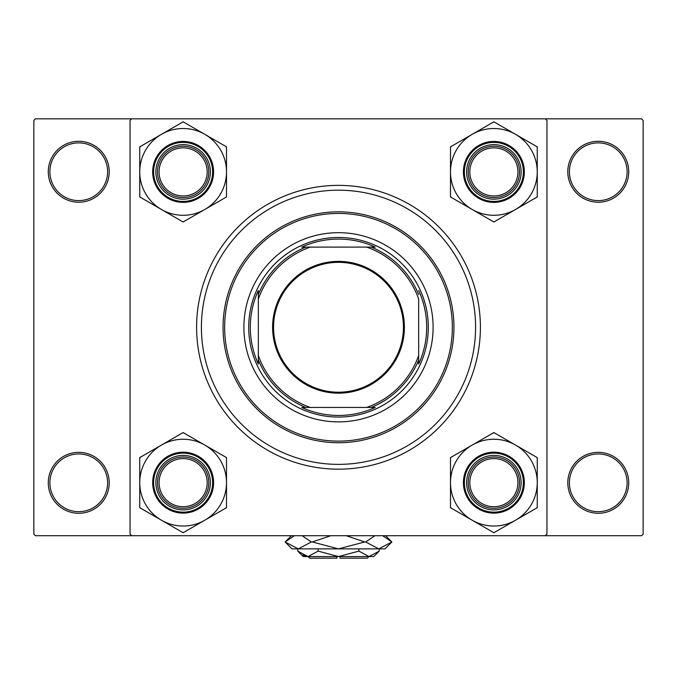 <?xml version="1.0" encoding="UTF-8"?>
<svg xmlns="http://www.w3.org/2000/svg" width="677" height="677" viewBox="0 0 677 677"><rect width="100%" height="100%" fill="white"/><g stroke="black" fill="none" stroke-linecap="round" stroke-linejoin="round"><path stroke-width="1.02" d="M48.279 482.811A30.465 30.465 0 0 1 78.744 452.346A30.465 30.465 0 0 1 109.209 482.811A30.465 30.465 0 0 1 78.744 513.276A30.465 30.465 0 0 1 48.279 482.811M107.609 482.811A28.866 28.866 0 0 0 78.744 453.945A28.866 28.866 0 0 0 49.886 482.811A28.866 28.866 0 0 0 78.744 511.668A28.866 28.866 0 0 0 107.609 482.811M48.279 171.746A30.465 30.465 0 0 1 78.744 141.281A30.465 30.465 0 0 1 109.209 171.746A30.465 30.465 0 0 1 78.744 202.211A30.465 30.465 0 0 1 48.279 171.746M107.609 171.746A28.866 28.866 0 0 0 78.744 142.881A28.866 28.866 0 0 0 49.886 171.746A28.866 28.866 0 0 0 78.744 200.604A28.866 28.866 0 0 0 107.609 171.746M567.791 171.746A30.465 30.465 0 0 1 598.256 141.281A30.465 30.465 0 0 1 628.721 171.746A30.465 30.465 0 0 1 598.256 202.211A30.465 30.465 0 0 1 567.791 171.746M627.114 171.746A28.866 28.866 0 0 0 598.256 142.881A28.866 28.866 0 0 0 569.391 171.746A28.866 28.866 0 0 0 598.256 200.604A28.866 28.866 0 0 0 627.114 171.746M567.791 482.811A30.465 30.465 0 0 1 598.256 452.346A30.465 30.465 0 0 1 628.721 482.811A30.465 30.465 0 0 1 598.256 513.276A30.465 30.465 0 0 1 567.791 482.811M627.114 482.811A28.866 28.866 0 0 0 598.256 453.945A28.866 28.866 0 0 0 569.391 482.811A28.866 28.866 0 0 0 598.256 511.668A28.866 28.866 0 0 0 627.114 482.811M196.601 327.279A141.899 141.899 0 0 1 338.5 185.371A141.899 141.899 0 0 1 480.399 327.279A141.899 141.899 0 0 1 338.5 469.178A141.899 141.899 0 0 1 196.601 327.279M545.34 118.83L35.449 118.83L33.85 120.438L33.85 534.119L35.449 535.719L545.34 535.719L546.948 534.119L546.948 120.438L545.34 118.83L641.551 118.83L643.15 120.438L643.15 534.119L641.551 535.719L545.34 535.719M131.66 535.719L130.052 534.119L130.052 120.438L131.66 118.83M433.102 327.279A94.602 94.602 0 0 0 338.5 232.676A94.602 94.602 0 0 0 243.898 327.279A94.602 94.602 0 0 0 338.5 421.881A94.602 94.602 0 0 0 433.102 327.279M224.654 327.279A113.846 113.846 0 0 0 338.5 441.116A113.846 113.846 0 0 0 452.346 327.279A113.846 113.846 0 0 0 338.5 213.433A113.846 113.846 0 0 0 224.654 327.279M453.945 327.279A115.445 115.445 0 0 1 338.5 442.724A115.445 115.445 0 0 1 223.055 327.279A115.445 115.445 0 0 1 338.5 211.833A115.445 115.445 0 0 1 453.945 327.279M201.407 327.279A137.093 137.093 0 0 0 338.5 464.371A137.093 137.093 0 0 0 475.592 327.279A137.093 137.093 0 0 0 338.5 190.186A137.093 137.093 0 0 0 201.407 327.279M207.179 482.65A24.05 24.05 0 0 0 183.129 458.6A24.05 24.05 0 0 0 159.078 482.65A24.05 24.05 0 0 0 183.129 506.701A24.05 24.05 0 0 0 207.179 482.65M157.47 482.65A25.658 25.658 0 0 1 183.129 456.992A25.658 25.658 0 0 1 208.787 482.65A25.658 25.658 0 0 1 183.129 508.3A25.658 25.658 0 0 1 157.47 482.65M515.561 520.215A43.379 43.379 0 0 1 472.182 520.215L493.871 532.74L537.25 507.691L537.25 457.601L493.871 432.561L450.493 457.601L450.493 507.691L472.182 520.215A43.379 43.379 0 0 1 472.182 445.077A43.379 43.379 0 0 1 537.25 482.65A43.379 43.379 0 0 1 515.561 520.215M493.355 532.435A49.793 49.793 0 0 0 493.871 532.444A49.793 49.793 0 0 0 494.388 532.435M493.871 509.908A27.258 27.258 0 0 1 466.614 482.65A27.258 27.258 0 0 1 493.871 455.393A27.258 27.258 0 0 1 521.129 482.65A27.258 27.258 0 0 1 493.871 509.908M493.871 456.992A25.658 25.658 0 0 0 468.213 482.65A25.658 25.658 0 0 0 493.871 508.3A25.658 25.658 0 0 0 519.53 482.65A25.658 25.658 0 0 0 493.871 456.992M493.871 452.185A30.465 30.465 0 0 1 524.337 482.65A30.465 30.465 0 0 1 493.871 513.115A30.465 30.465 0 0 1 463.406 482.65A30.465 30.465 0 0 1 493.871 452.185A30.465 30.465 0 0 0 463.406 482.65A30.465 30.465 0 0 0 493.871 513.115M494.388 432.857A49.793 49.793 0 0 0 493.355 432.857M451.009 457.305A49.793 49.793 0 0 0 450.493 458.202M450.493 507.09A49.793 49.793 0 0 0 451.009 507.995M536.734 507.995A49.793 49.793 0 0 0 537.25 507.09M537.25 458.202A49.793 49.793 0 0 0 536.734 457.305M517.922 482.65A24.05 24.05 0 0 0 493.871 458.6A24.05 24.05 0 0 0 469.821 482.65A24.05 24.05 0 0 0 493.871 506.701A24.05 24.05 0 0 0 517.922 482.65M468.213 482.65A25.658 25.658 0 0 1 493.871 456.992A25.658 25.658 0 0 1 519.53 482.65A25.658 25.658 0 0 1 493.871 508.3A25.658 25.658 0 0 1 468.213 482.65M161.439 445.077A43.379 43.379 0 0 1 204.818 445.077L183.129 432.561L139.75 457.601L139.75 507.691L183.129 532.74L226.507 507.691L226.507 457.601L204.818 445.077A43.379 43.379 0 0 1 204.818 520.215A43.379 43.379 0 0 1 139.75 482.65A43.379 43.379 0 0 1 161.439 445.077M183.645 432.857A49.793 49.793 0 0 0 183.129 432.857A49.793 49.793 0 0 0 182.612 432.857M183.129 455.393A27.258 27.258 0 0 1 210.386 482.65A27.258 27.258 0 0 1 183.129 509.908A27.258 27.258 0 0 1 155.871 482.65A27.258 27.258 0 0 1 183.129 455.393M183.129 508.3A25.658 25.658 0 0 0 208.787 482.65A25.658 25.658 0 0 0 183.129 456.992A25.658 25.658 0 0 0 157.47 482.65A25.658 25.658 0 0 0 183.129 508.3M183.129 513.115A30.465 30.465 0 0 1 152.663 482.65A30.465 30.465 0 0 1 183.129 452.185A30.465 30.465 0 0 1 213.593 482.65A30.465 30.465 0 0 1 183.129 513.115A30.465 30.465 0 0 0 213.593 482.65A30.465 30.465 0 0 0 183.129 452.185M182.612 532.435A49.793 49.793 0 0 0 183.645 532.435M225.991 507.995A49.793 49.793 0 0 0 226.507 507.09M226.507 458.202A49.793 49.793 0 0 0 225.991 457.305M140.266 457.305A49.793 49.793 0 0 0 139.75 458.202M139.75 507.09A49.793 49.793 0 0 0 140.266 507.995M159.078 171.907A24.05 24.05 0 0 0 183.129 195.958A24.05 24.05 0 0 0 207.179 171.907A24.05 24.05 0 0 0 183.129 147.857A24.05 24.05 0 0 0 159.078 171.907M208.787 171.907A25.658 25.658 0 0 1 183.129 197.557A25.658 25.658 0 0 1 157.47 171.907A25.658 25.658 0 0 1 183.129 146.249A25.658 25.658 0 0 1 208.787 171.907M469.821 171.907A24.05 24.05 0 0 0 493.871 195.958A24.05 24.05 0 0 0 517.922 171.907A24.05 24.05 0 0 0 493.871 147.857A24.05 24.05 0 0 0 469.821 171.907M519.53 171.907A25.658 25.658 0 0 1 493.871 197.557A25.658 25.658 0 0 1 468.213 171.907A25.658 25.658 0 0 1 493.871 146.249A25.658 25.658 0 0 1 519.53 171.907M515.561 209.472A43.379 43.379 0 0 1 472.182 209.472L493.871 221.997L537.25 196.948L537.25 146.858L493.871 121.818L450.493 146.858L450.493 196.948L472.182 209.472A43.379 43.379 0 0 1 472.182 134.334A43.379 43.379 0 0 1 537.25 171.907A43.379 43.379 0 0 1 515.561 209.472M493.355 221.692A49.793 49.793 0 0 0 493.871 221.701A49.793 49.793 0 0 0 494.388 221.692M493.871 199.165A27.258 27.258 0 0 1 466.614 171.907A27.258 27.258 0 0 1 493.871 144.65A27.258 27.258 0 0 1 521.129 171.907A27.258 27.258 0 0 1 493.871 199.165M493.871 146.249A25.658 25.658 0 0 0 468.213 171.907A25.658 25.658 0 0 0 493.871 197.557A25.658 25.658 0 0 0 519.53 171.907A25.658 25.658 0 0 0 493.871 146.249M493.871 141.442A30.465 30.465 0 0 1 524.337 171.907A30.465 30.465 0 0 1 493.871 202.372A30.465 30.465 0 0 1 463.406 171.907A30.465 30.465 0 0 1 493.871 141.442A30.465 30.465 0 0 0 463.406 171.907A30.465 30.465 0 0 0 493.871 202.372M494.388 122.114A49.793 49.793 0 0 0 493.355 122.114M451.009 146.562A49.793 49.793 0 0 0 450.493 147.459M450.493 196.347A49.793 49.793 0 0 0 451.009 197.252M536.734 197.252A49.793 49.793 0 0 0 537.25 196.347M537.25 147.459A49.793 49.793 0 0 0 536.734 146.562M161.439 134.334A43.379 43.379 0 0 1 204.818 134.334L183.129 121.818L139.75 146.858L139.75 196.948L183.129 221.997L226.507 196.948L226.507 146.858L204.818 134.334A43.379 43.379 0 0 1 204.818 209.472A43.379 43.379 0 0 1 139.75 171.907A43.379 43.379 0 0 1 161.439 134.334M183.645 122.114A49.793 49.793 0 0 0 183.129 122.114A49.793 49.793 0 0 0 182.612 122.114M183.129 144.65A27.258 27.258 0 0 1 210.386 171.907A27.258 27.258 0 0 1 183.129 199.165A27.258 27.258 0 0 1 155.871 171.907A27.258 27.258 0 0 1 183.129 144.65M183.129 197.557A25.658 25.658 0 0 0 208.787 171.907A25.658 25.658 0 0 0 183.129 146.249A25.658 25.658 0 0 0 157.47 171.907A25.658 25.658 0 0 0 183.129 197.557M183.129 202.372A30.465 30.465 0 0 1 152.663 171.907A30.465 30.465 0 0 1 183.129 141.442A30.465 30.465 0 0 1 213.593 171.907A30.465 30.465 0 0 1 183.129 202.372A30.465 30.465 0 0 0 213.593 171.907A30.465 30.465 0 0 0 183.129 141.442M182.612 221.692A49.793 49.793 0 0 0 183.645 221.692M225.991 197.252A49.793 49.793 0 0 0 226.507 196.347M226.507 147.459A49.793 49.793 0 0 0 225.991 146.562M140.266 146.562A49.793 49.793 0 0 0 139.75 147.459M139.75 196.347A49.793 49.793 0 0 0 140.266 197.252M338.5 261.373A65.897 65.897 0 0 1 404.397 327.279A65.897 65.897 0 0 1 338.5 393.176A65.897 65.897 0 0 1 272.603 327.279A65.897 65.897 0 0 1 338.5 261.373M338.5 392.211A64.941 64.941 0 0 0 403.441 327.279A64.941 64.941 0 0 0 338.5 262.337A64.941 64.941 0 0 0 273.559 327.279A64.941 64.941 0 0 0 338.5 392.211M375.236 247.105L366.689 247.105L375.236 247.105A88.188 88.188 0 0 0 301.764 247.105L310.311 247.105L301.764 247.105M338.5 417.066A89.796 89.796 0 0 1 248.704 327.279A89.796 89.796 0 0 1 338.5 237.483A89.796 89.796 0 0 1 428.296 327.279A89.796 89.796 0 0 1 338.5 417.066M301.764 407.444L310.311 407.444L301.764 407.444A88.188 88.188 0 0 0 375.236 407.444L366.689 407.444L375.236 407.444M258.326 364.014L258.326 355.459L258.326 364.014A88.188 88.188 0 0 1 258.326 290.535L258.326 355.459A84.98 84.98 0 0 0 310.311 407.444L366.689 407.444A84.98 84.98 0 0 0 418.674 355.459L418.674 299.09A84.98 84.98 0 0 0 366.689 247.105L310.311 247.105A84.98 84.98 0 0 0 258.326 299.09L258.326 290.535M418.674 364.014L418.674 355.459L418.674 364.014A88.188 88.188 0 0 0 418.674 290.535M305.792 407.444A86.588 86.588 0 0 1 258.326 359.978M371.208 247.105A86.588 86.588 0 0 1 418.674 294.571M418.674 359.978A86.588 86.588 0 0 1 371.208 407.444M258.326 294.571A86.588 86.588 0 0 1 305.792 247.105M368.965 556.562L367.366 558.17L340.099 558.17L340.099 556.562M297.77 551.112L303.228 556.562L373.772 556.562L379.23 551.112L369.05 556.562L358.869 551.112L338.5 556.562L318.131 551.112L307.95 556.562L297.77 551.112L297.77 548.869M318.131 551.112L318.131 548.869M302.737 555.055L306.546 556.452L302.695 555.03M379.23 551.112L379.23 548.869M358.869 551.112L358.869 548.869M382.64 535.719L391.89 541.972L385.001 548.869L291.999 548.869L285.11 541.972L294.36 535.719M302.103 535.719L311.352 541.972L298.227 548.869L285.11 541.972L291.355 535.719M385.645 535.719L391.89 541.972L378.773 548.869L380.592 548.725L378.773 548.869L365.648 541.972L374.897 535.719M346.252 535.719L364.742 541.972L338.5 548.869L312.258 541.972L330.757 535.719M365.648 541.972L364.742 541.972M312.258 541.972L311.352 541.972M336.901 556.562L336.901 558.17L309.634 558.17L308.035 556.562M493.871 512.15A29.5 29.5 0 0 0 523.372 482.65A29.5 29.5 0 0 0 493.871 453.141A29.5 29.5 0 0 0 464.371 482.65A29.5 29.5 0 0 0 493.871 512.15M183.129 453.141A29.5 29.5 0 0 0 153.628 482.65A29.5 29.5 0 0 0 183.129 512.15A29.5 29.5 0 0 0 212.629 482.65A29.5 29.5 0 0 0 183.129 453.141M493.871 201.407A29.5 29.5 0 0 0 523.372 171.907A29.5 29.5 0 0 0 493.871 142.398A29.5 29.5 0 0 0 464.371 171.907A29.5 29.5 0 0 0 493.871 201.407M183.129 142.398A29.5 29.5 0 0 0 153.628 171.907A29.5 29.5 0 0 0 183.129 201.407A29.5 29.5 0 0 0 212.629 171.907A29.5 29.5 0 0 0 183.129 142.398"/></g></svg>
